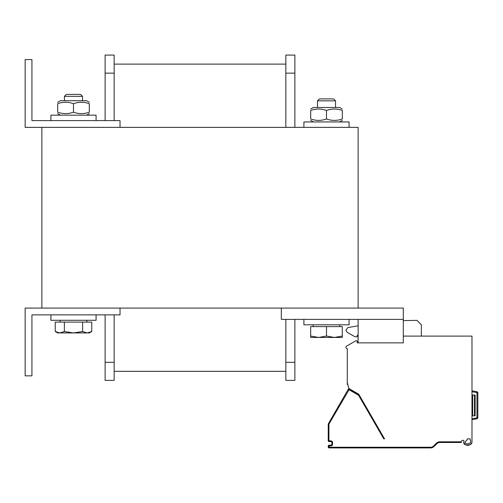 <?xml version="1.0" encoding="UTF-8"?>
<svg xmlns="http://www.w3.org/2000/svg" width="503" height="503" viewBox="0 0 503 503"><rect width="100%" height="100%" fill="white"/><g stroke="black" fill="none" stroke-linecap="round" stroke-linejoin="round"><path stroke-width="0.75" d="M358.123 127.366L41.868 127.366L41.868 308.088L358.123 308.088L358.123 127.366M358.123 319.38L358.123 342.876L403.305 342.876L403.305 319.38L281.322 319.38L281.322 308.088M358.123 308.088L403.305 308.088L403.305 319.38M31.928 120.594L31.928 59.599L25.15 59.599L25.15 127.366L120.028 127.366L120.028 120.594L31.928 120.594M31.928 375.854L31.928 314.865L120.028 314.865L120.028 308.088L25.15 308.088L25.15 375.854L31.928 375.854M349.088 127.366L349.088 121.946L303.906 121.946L303.906 127.366M96.079 120.594L96.079 115.168L50.904 115.168L50.904 120.594M303.906 319.38L303.906 324.806L349.088 324.806L349.088 319.38M50.904 314.865L50.904 320.285L96.079 320.285L96.079 314.865M114.156 73.155L114.156 55.078L105.121 55.078L105.121 73.155L114.156 73.155L114.156 120.594M105.121 314.865L105.121 380.375L114.156 380.375L114.156 314.865M105.121 120.594L105.121 73.155M285.836 371.34L114.156 371.34M285.836 64.12L114.156 64.12M294.871 319.38L294.871 380.375L285.836 380.375L285.836 319.38M285.836 127.366L285.836 55.078L294.871 55.078L294.871 73.155L285.836 73.155M294.871 127.366L294.871 73.155M82.53 96.331L80.587 94.388L66.396 94.388L64.453 96.331L82.53 96.331L82.53 100.713M59.8 332.936L64.365 331.527L73.495 332.936L57.682 332.936L55.236 331.527L59.8 332.936M82.624 331.527L87.189 332.936L73.495 332.936L82.624 331.527L82.624 322.096L91.753 322.096L91.753 331.527L87.189 332.936L89.308 332.936L91.753 331.527M64.365 331.527L64.365 322.096L55.236 322.096L55.236 331.527M64.365 322.096L82.624 322.096M86.818 320.285L86.818 322.096M333.596 98.909L319.405 98.909L317.462 100.845L335.532 100.845L333.596 98.909M310.684 336.042L318.594 337.456L310.684 337.456L310.684 326.61L342.31 326.61L342.31 337.456L318.594 337.456L326.497 336.042L334.407 337.456L342.31 336.042M326.497 326.61L326.497 336.042M57.682 112.194C57.682 114.093 57.682 114.093 57.682 112.194C57.682 114.093 57.682 114.093 57.682 112.194C57.682 114.093 57.682 114.093 57.682 112.194C57.682 114.093 57.682 114.093 57.682 112.194C62.95 114.093 68.219 114.093 73.495 112.194C78.764 114.093 84.032 114.093 89.308 112.194C89.308 114.093 89.308 114.093 89.308 112.194C89.308 114.093 89.308 114.093 89.308 112.194C89.308 114.093 89.308 114.093 89.308 112.194C89.308 114.093 89.308 114.093 89.308 112.194L89.308 103.693C89.308 101.788 89.308 101.788 89.308 103.693C89.308 101.788 89.308 101.788 89.308 103.693C84.032 101.788 78.764 101.788 73.495 103.693C68.219 101.788 62.95 101.788 57.682 103.693C57.682 101.788 57.682 101.788 57.682 103.693C57.682 101.788 57.682 101.788 57.682 103.693C57.682 101.788 57.682 101.788 57.682 103.693C57.682 101.788 57.682 101.788 57.682 103.693L57.682 112.194M310.684 118.972C310.684 120.871 310.684 120.871 310.684 118.972C310.684 120.871 310.684 120.871 310.684 118.972C310.684 120.871 310.684 120.871 310.684 118.972C310.684 120.871 310.684 120.871 310.684 118.972C315.953 120.871 321.228 120.871 326.497 118.972C331.766 120.871 337.041 120.871 342.31 118.972C342.31 120.871 342.31 120.871 342.31 118.972C342.31 120.871 342.31 120.871 342.31 118.972C342.31 120.871 342.31 120.871 342.31 118.972C342.31 120.871 342.31 120.871 342.31 118.972L342.31 110.465C342.31 108.566 342.31 108.566 342.31 110.465C342.31 108.566 342.31 108.566 342.31 110.465C337.041 108.566 331.766 108.566 326.497 110.465C321.228 108.566 315.953 108.566 310.684 110.465C310.684 108.566 310.684 108.566 310.684 110.465C310.684 108.566 310.684 108.566 310.684 110.465C310.684 108.566 310.684 108.566 310.684 110.465C310.684 108.566 310.684 108.566 310.684 110.465L310.684 118.972M57.682 102.279L60.391 100.713L86.591 100.713L89.308 102.279M89.308 103.693C89.308 101.788 89.308 101.788 89.308 103.693C89.308 101.788 89.308 101.788 89.308 103.693M73.495 112.194L73.495 103.693M310.684 109.057L313.394 107.491L339.6 107.491L342.31 109.057M342.31 110.465C342.31 108.566 342.31 108.566 342.31 110.465C342.31 108.566 342.31 108.566 342.31 110.465M326.497 118.972L326.497 110.465M477.592 418.301A1.358 1.358 90 0 1 476.737 418.842A1.358 1.358 90 0 0 477.592 418.301M471.977 390.812L476.731 391.648A1.358 1.358 90 0 1 477.473 392.044A1.358 1.358 90 0 0 476.731 391.648A1.358 1.358 0 0 1 477.85 392.981L477.85 417.509A1.358 1.358 0 0 1 476.731 418.842L471.977 419.684L476.731 418.842L471.977 419.684L476.731 418.842L476.574 417.955L471.977 418.766M470.167 438.88L467.331 438.88L466.853 440.2A4.967 4.967 0 0 0 465.024 442.495C466.413 444.275 468.262 444.275 470.575 442.495A4.967 4.967 0 0 0 470.619 441.816L470.619 440.791A0.905 0.905 0 0 0 470.167 440.012L470.167 438.88M403.305 336.098L471.977 336.098L471.977 441.816A6.325 6.325 0 0 1 471.915 442.684A6.325 6.325 0 0 0 471.977 441.816A6.325 6.325 0 0 1 471.915 442.684L471.644 443.483M358.123 342.876L357.218 342.876L358.123 342.876L357.218 342.876L357.218 341.292M383.871 438.88L384.556 438.88L358.771 394.233L348.862 388.505L347.284 382.607L347.284 348.648A1.358 1.358 0 0 1 346.605 346.121L355.747 340.845L357.218 340.845L357.218 342.876M430.738 447.205L430.738 447.242A3.842 3.842 0 0 0 433.454 446.117L436.227 443.338A5.193 5.193 0 0 1 439.899 441.816L461.396 441.816L461.723 440.924A0.905 0.905 0 0 1 462.571 440.326A0.905 0.905 0 0 0 461.723 440.924A0.905 0.905 0 0 1 462.571 440.326L463.112 440.326A0.905 0.905 0 0 1 463.929 441.615A6.325 6.325 0 0 0 463.603 442.477M383.141 447.921L382.682 447.921M382.437 447.921L381.695 447.921M382.148 447.921L381.827 447.921M349.346 388.788A1.578 1.578 0 0 0 349.308 388.844L348.717 388.505A2.257 2.257 0 0 1 348.818 388.347A2.257 2.257 0 0 0 348.717 388.505L328.849 422.922A4.521 4.521 0 0 0 328.245 425.186L328.245 440.691A0.905 0.905 0 0 0 329.144 441.596L330.955 441.596A0.905 0.905 0 0 1 331.861 442.495L331.861 444.306A0.905 0.905 0 0 1 330.955 445.205L329.144 445.205A0.905 0.905 0 0 0 328.245 446.111L328.245 447.016A0.905 0.905 0 0 0 329.144 447.921L430.738 447.921A4.521 4.521 0 0 0 433.932 446.595L437.314 443.313M435.321 445.205L436.705 443.822A4.521 4.521 0 0 1 439.899 442.495L461.15 442.495L461.396 441.816M358.123 335.149L357.218 335.193L357.218 336.777L354.961 336.777L347.057 332.213L345.926 330.257L347.793 327.616L358.123 325.793M383.77 438.88L384.556 438.88L383.77 438.88L358.589 395.27L349.057 389.731L329.434 423.262A3.842 3.842 0 0 0 328.918 425.186L328.918 440.691L330.955 440.917A1.578 1.578 0 0 1 332.533 442.495L332.533 444.306A1.578 1.578 0 0 1 330.955 445.884L329.144 445.884L329.144 447.242L430.738 447.242L430.738 447.921M471.531 443.665L469.984 444.778L466.331 445.098L464.225 444.18L463.634 442.495C466.174 446.268 468.934 446.331 471.915 442.684M470.575 442.495A4.967 4.967 0 0 0 470.619 441.816A4.967 4.967 0 0 1 470.575 442.495C468.262 444.275 466.413 444.275 465.024 442.495C466.413 444.275 468.262 444.275 470.575 442.495M439.075 442.571L439.899 442.495A4.521 4.521 0 0 0 436.705 443.822L436.227 443.338M437.421 443.237L438.031 442.898M438.163 442.841L439.018 442.583M439.396 442.527L439.899 442.495L439.899 441.816M345.926 330.257L345.926 329.842L345.926 330.257M471.977 395.056L475.14 395.056L475.14 415.843L471.977 415.843M470.167 440.012A0.905 0.905 0 0 1 470.619 440.791M429.895 447.921L419.955 447.921M358.589 395.27L359.18 394.93A0.905 0.905 0 0 0 358.846 394.597L349.396 389.14A0.905 0.905 0 0 0 348.164 389.473L348.749 389.812M347.774 384.443L347.284 384.443L347.284 382.607M403.305 320.6L416.937 320.361L421.376 324.806L421.376 336.098M471.977 419.684L476.731 418.842M105.121 362.305L114.156 362.305M294.871 362.305L285.836 362.305M433.473 446.098L433.932 446.595L433.454 446.117A3.842 3.842 0 0 1 430.738 447.242A3.842 3.842 0 0 0 433.454 446.117M477.85 392.981L476.945 392.981L476.945 417.509A0.453 0.453 0 0 1 476.574 417.955M476.731 391.648L476.574 392.541A0.453 0.453 0 0 1 476.945 392.981M477.85 417.509L476.945 417.509M471.977 391.73L476.574 392.541M328.918 425.186L328.245 425.186M328.918 440.691L328.245 440.691M329.144 440.917L329.144 441.596M330.955 440.917L330.955 441.596M332.533 442.495L331.861 442.495M332.533 444.306L331.861 444.306M330.955 445.884L330.955 445.205M329.144 445.884L329.144 445.205M328.918 446.111L328.245 446.111M328.918 447.016L328.245 447.016M329.144 447.242L329.144 447.921M329.434 423.262L328.849 422.922M349.057 389.731L349.396 389.14M358.507 395.188L358.846 394.597M472.657 395.056L472.657 415.843M474.461 395.056L474.461 415.843M64.453 100.713L64.453 96.331M60.165 322.096L60.165 320.285M335.532 107.491L335.532 100.845M317.462 107.491L317.462 100.845M339.827 326.61L339.827 324.806M313.168 326.61L313.168 324.806M86.591 115.168L89.308 113.603M60.391 115.168L57.682 113.603M339.6 121.946L342.31 120.38M313.394 121.946L310.684 120.38M382.022 447.808L381.658 447.921L382.022 447.808"/></g></svg>

